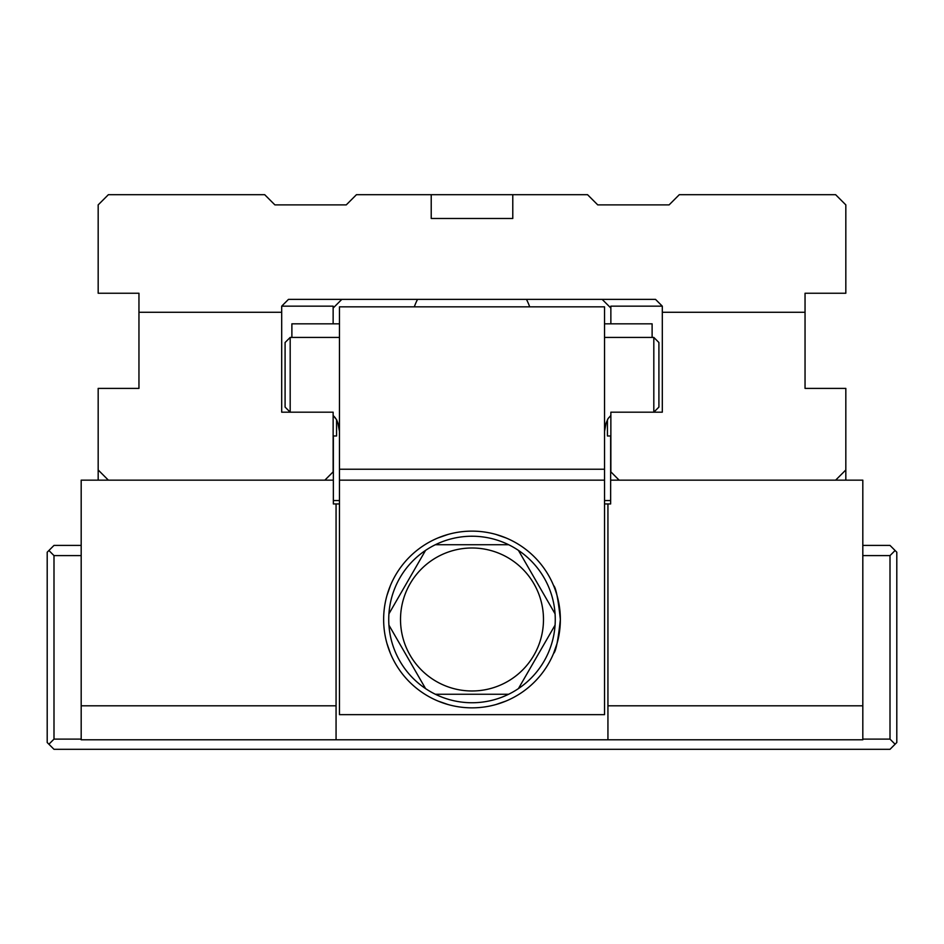 <?xml version="1.0" encoding="UTF-8"?>
<svg xmlns="http://www.w3.org/2000/svg" width="944" height="944" viewBox="0 0 944 944"><rect width="100%" height="100%" fill="white"/><g stroke="black" fill="none" stroke-linecap="round" stroke-linejoin="round"><path stroke-width="1.42" d="M108.371 480.154L98.176 469.959L98.176 388.397L138.957 388.397L138.957 312.275L281.69 312.275L281.69 412.186L333.138 412.186L333.138 471.858L324.854 480.154L81.184 480.154L81.184 705.805L336.064 705.805L336.064 739.789L81.184 739.789L81.184 705.805M862.816 705.805L862.816 739.789L607.936 739.789L607.936 705.805L862.816 705.805L862.816 480.154L619.146 480.154L610.862 471.858L610.862 412.186L662.31 412.186L662.31 312.275L805.043 312.275L805.043 293.242L845.824 293.242L845.824 204.883L835.629 194.688L679.302 194.688L669.107 204.883L597.741 204.883L587.546 194.688L356.454 194.688L346.259 204.883L274.893 204.883L264.698 194.688L108.371 194.688L98.176 204.883L98.176 293.242L138.957 293.242L138.957 312.275M333.138 323.827L333.138 306.163L281.69 306.163L281.69 312.275M805.043 312.275L805.043 388.397L845.824 388.397L845.824 480.154M431.219 194.688L431.219 218.477L512.781 218.477L512.781 194.688M281.69 306.163L288.486 299.366L655.514 299.366L662.31 306.163L610.862 306.163L610.862 323.827M662.31 312.275L662.31 306.163M835.629 480.154L845.824 469.959M602.154 299.366L610.862 308.063L610.862 306.163M655.514 204.883L641.92 204.883M302.08 204.883L288.486 204.883M333.138 308.063L341.846 299.366M324.854 480.154L333.35 480.154L333.35 435.975L336.571 435.975L336.571 419.667M333.35 500.544L339.462 500.544M604.538 500.544L610.65 500.544M607.429 419.667L607.429 435.975L610.65 435.975L610.65 503.943L607.936 503.943L607.936 705.805M604.538 323.827L652.115 323.827L652.115 337.421M339.462 323.827L291.885 323.827L291.885 337.421M98.176 469.959L98.176 480.154M653.814 337.421L658.912 342.519L658.912 407.088L653.814 412.186L653.814 337.421L604.538 337.421M285.088 407.088L285.088 342.519L290.186 337.421L290.186 412.186L285.088 407.088L290.186 412.186M333.138 415.561L336.56 419.643L337.905 423.065L336.253 419.124M339.462 431.479L337.905 423.065M335.309 417.779L333.503 415.867M606.095 423.065L604.538 431.479L606.095 423.065L608.137 418.534L610.497 415.867M608.691 417.779L607.747 419.124M653.814 412.186L658.912 407.088M414.322 306.835A61.171 61.171 0 0 1 417.543 299.366M604.538 480.154L604.538 714.643L339.462 714.643L339.462 306.835L604.538 306.835L604.538 480.154L339.462 480.154M339.462 469.227L604.538 469.227M505.984 701.05L496.025 704.519M447.952 704.507L438.016 701.05M555.072 613.836A83.261 83.261 0 0 0 518.433 550.376L555.072 613.836A83.261 83.261 0 0 1 555.072 625.14L518.433 688.601A83.261 83.261 0 0 1 508.639 694.253L435.361 694.253A83.261 83.261 0 0 0 508.639 694.253M508.639 544.723A83.261 83.261 0 0 0 435.361 544.723L508.639 544.723A83.261 83.261 0 0 1 518.433 550.376M425.567 550.376A83.261 83.261 0 0 0 388.928 613.836L425.567 550.376A83.261 83.261 0 0 1 435.361 544.723M388.928 625.14A83.261 83.261 0 0 0 425.567 688.601L388.928 625.14A83.261 83.261 0 0 1 388.928 613.836M435.361 694.253A83.261 83.261 0 0 1 425.567 688.601M400.516 619.488A71.484 71.484 0 0 0 474.431 690.937A71.484 71.484 0 0 0 543.319 614.638A71.484 71.484 0 0 0 469.569 548.039A71.484 71.484 0 0 0 400.516 619.488M518.433 688.601A83.261 83.261 0 0 0 555.072 625.14M553.562 585.504C555.898 587.51 558.164 598.838 560.358 619.488A88.358 88.358 0 0 1 472 707.847A88.358 88.358 0 0 1 383.642 619.488A88.358 88.358 0 0 1 472 531.13A88.358 88.358 0 0 1 560.358 619.488C558.164 640.174 555.898 651.502 553.562 653.472L557.031 643.513M390.438 653.472L386.969 643.513M386.981 595.44L390.438 585.504M438.016 537.927L447.975 534.457M496.048 534.469L505.984 537.927L496.025 534.457M619.146 480.154L610.65 480.154M607.936 739.789L336.064 739.789M333.35 480.154L333.35 503.943L336.064 503.943L336.064 705.805M607.936 503.943L604.538 503.943M339.462 503.943L336.064 503.943M53.997 739.117L48.899 744.214L47.2 742.515L47.2 552.205L48.899 550.505L53.997 555.603L53.997 739.117L81.184 739.117M862.816 739.117L890.003 739.117L890.003 555.603L895.101 550.505L896.8 552.205L896.8 742.515L890.003 749.312L53.997 749.312L48.899 744.214M890.003 555.603L862.816 555.603M81.184 555.603L53.997 555.603M48.899 550.505L53.997 545.408L81.184 545.408M862.816 545.408L890.003 545.408L895.101 550.505M895.101 744.214L890.003 739.117M290.186 337.421L339.462 337.421M529.678 306.835A61.171 61.171 0 0 0 526.457 299.366"/></g></svg>
